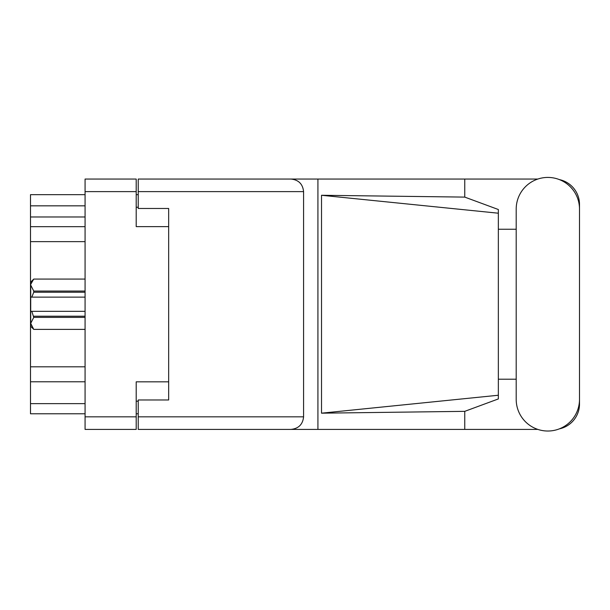 <?xml version="1.0" encoding="UTF-8"?>
<svg xmlns="http://www.w3.org/2000/svg" width="610" height="610" viewBox="0 0 610 610"><rect width="100%" height="100%" fill="white"/><g stroke="black" fill="none" stroke-linecap="round" stroke-linejoin="round"><path stroke-width="0.91" d="M168.665 381.829L136.205 381.829L136.205 429.402L85.072 429.402L85.072 179.05L136.205 179.05L136.205 226.623L168.665 226.623L168.665 399.985L138.234 399.985L138.234 416.828L303.582 416.828L303.582 191.624L138.234 191.624L138.234 179.05L537.845 179.05M138.234 413.778L136.205 413.778M136.205 194.666L138.234 194.666M138.234 191.624L138.234 208.467L168.665 208.467L168.665 226.623M85.072 413.778L30.5 413.778L30.5 403.637L85.072 403.637M85.072 381.776L30.5 381.776L30.5 403.637M85.072 241.636L30.5 241.636L30.5 366.816L85.072 366.816M85.072 216.985L30.5 216.985L30.5 226.676L85.072 226.676M30.5 216.985L30.5 205.829L85.072 205.829M85.072 194.666L30.5 194.666L30.5 205.829M30.5 381.776L30.5 366.816M30.5 241.636L30.5 226.676M516.197 399.375A31.651 31.651 0 0 0 547.849 431.026A31.651 31.651 0 0 0 579.5 399.375L579.5 209.07A31.651 31.651 0 0 0 547.849 177.426A31.651 31.651 0 0 0 516.197 209.07L516.197 399.375M303.582 416.828C302.781 424.407 298.587 428.601 291 429.402L537.845 429.402M559.355 428.861A25.361 25.361 0 0 0 579.5 404.041L579.5 379.206M516.197 379.206L498.347 379.206M498.347 395.242L321.516 413.176L321.516 195.276L464.751 197.106L498.347 209.52L498.347 398.932L464.751 411.346L464.751 429.402M321.516 413.176L464.751 411.346M464.751 197.106L464.751 179.05M291 429.402L138.234 429.402L317.924 429.402L317.924 179.05L138.234 179.05M579.5 229.246L579.5 204.411A25.361 25.361 0 0 0 559.355 179.592M498.347 229.246L516.197 229.246M138.234 429.402L138.234 416.828M168.665 208.467L168.665 399.985M291 179.05C298.587 179.843 302.781 184.037 303.582 191.624M498.347 385.375L498.347 223.069M321.516 195.276L498.347 213.21M85.072 317.383L33.748 317.383L31.811 311.329L85.072 311.329M33.748 316.216L85.072 316.216M85.072 292.228L33.748 292.228L31.811 297.123L30.706 297.123L30.706 282.11L33.748 279.067L85.072 279.067L33.748 279.067L30.767 284.237M33.748 292.228L33.748 291.069L85.072 291.069M30.706 285.076L33.748 291.069M31.811 311.329L30.706 311.329L30.706 323.376L33.748 329.377L85.072 329.377M33.748 317.383L30.706 323.376L30.706 326.342L33.748 329.377M30.706 297.123L30.706 311.329M85.072 297.123L31.811 297.123M136.205 191.624L85.072 191.624M85.072 416.828L136.205 416.828M136.205 401.205L138.234 401.205M138.234 207.248L136.205 207.248M85.072 329.385L33.748 329.385"/></g></svg>
